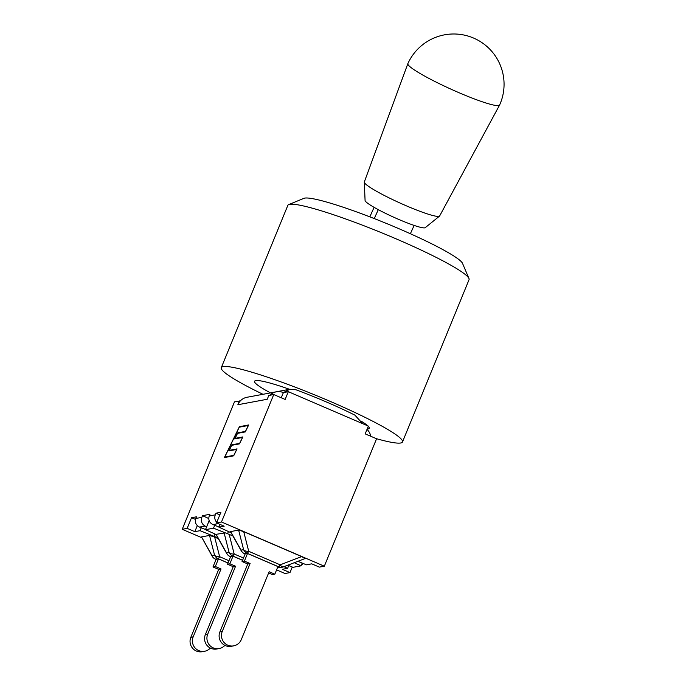<?xml version="1.0" encoding="UTF-8"?>
<svg xmlns="http://www.w3.org/2000/svg" width="686" height="686" viewBox="0 0 686 686"><rect width="100%" height="100%" fill="white"/><g stroke="black" fill="none" stroke-linecap="round" stroke-linejoin="round"><path stroke-width="1.03" d="M219.897 631.883A10.496 10.307 79.5 0 0 231.336 646.298L233.686 645.86A10.496 10.307 -100.5 0 1 222.247 631.446L219.897 631.883L247.749 563.978L242.055 561.534L244.405 561.097L250.098 563.54L222.247 631.446M233.686 645.86A10.496 10.307 -100.5 0 0 241.283 639.635L269.135 571.73L274.829 574.182L277.95 566.576L247.517 553.491L245.168 553.928L242.055 561.534M274.829 574.182L272.479 574.619L268.629 572.964M247.749 563.978L250.098 563.54M241.283 550.884A6.611 6.611 0 0 0 244.43 553.713A6.611 1.055 -66.7 0 0 244.55 553.722A6.611 6.491 -100.5 0 1 241.043 550.121A6.611 3.541 150.7 0 0 241.283 550.884L230.479 531.659L238.608 530.021L243.719 531.676L301.643 556.586L305.064 558.558L283.541 566.816A6.611 2.744 -111 0 1 283.429 566.868A6.611 2.744 -111 0 1 280.171 564.835A6.611 1.055 113.3 0 1 278.567 566.773A6.611 6.491 79.5 0 0 283.344 566.893M301.643 556.586L280.171 564.835L248.718 551.304A6.611 3.953 165.7 0 1 243.599 549.64A6.611 6.491 79.5 0 0 247.114 553.25A6.611 1.055 -66.7 0 0 248.718 551.304L243.719 531.676M247.517 553.491L244.405 561.097M243.496 558.01L234.183 554.005A6.611 3.953 165.7 0 1 229.073 552.35A6.611 6.491 79.5 0 0 232.58 555.952A6.611 1.055 -66.7 0 0 234.183 554.005L229.184 534.385L213.509 528.177L205.474 529.669L216.013 534.497L226.749 553.585A6.611 6.611 0 0 0 229.896 556.415A6.611 1.055 -66.7 0 0 230.016 556.432A6.611 6.491 -100.5 0 1 226.509 552.822A6.611 3.541 150.7 0 0 226.749 553.585M229.184 534.385L232.906 535.98M205.363 634.584A10.496 10.307 79.5 0 0 216.802 648.999L219.151 648.562A10.496 10.307 -100.5 0 1 207.712 634.147L205.363 634.584L233.214 566.687L227.52 564.235L229.87 563.798L235.564 566.25L207.712 634.147M242.552 560.308L232.991 556.192L230.633 556.629L227.52 564.235M224.862 645.355A10.496 10.307 -100.5 0 1 219.151 648.562M233.214 566.687L235.564 566.25M215.944 534.36L225.119 532.876M232.991 556.192L229.87 563.798M190.837 637.285A10.496 10.307 79.5 0 0 202.276 651.7L204.625 651.263A10.496 10.307 -100.5 0 1 193.186 636.848L190.837 637.285L218.68 569.389L212.986 566.936L215.335 566.499L221.029 568.951L193.186 636.848M228.018 563.009L218.457 558.893L216.107 559.33L212.986 566.936M210.328 648.056A10.496 10.307 -100.5 0 1 204.625 651.263M218.68 569.389L221.029 568.951M228.961 560.711L219.649 556.715A6.611 3.953 165.7 0 1 214.538 555.051A6.611 6.491 79.5 0 0 218.045 558.653A6.611 1.055 -66.7 0 0 219.649 556.715L214.658 537.087L218.38 538.69M209.539 535.423L214.538 555.051L211.974 555.523A6.611 3.541 150.7 0 0 212.214 556.286A6.611 6.611 0 0 0 215.37 559.124A6.611 1.055 -66.7 0 0 215.481 559.133A6.611 6.491 -100.5 0 1 211.974 555.523L201.521 536.915L209.539 535.423L214.658 537.087M212.214 556.286L201.521 536.915M218.457 558.893L215.335 566.499M297.853 561.328L306.462 564.818L311.718 563.841L319.367 567.125L324.315 566.207L221.484 521.986L216.536 522.904L224.176 526.188L218.92 527.165L231.079 532.73M232.82 535.817A11.636 1.218 22.3 0 1 231.311 535.294M287.777 565.195L293.016 567.322L301.051 565.821L294.251 562.709M262.892 394.253A97.927 10.239 22.3 0 1 221.295 367.636A97.927 10.239 22.3 0 1 315.774 395.325A97.927 10.239 22.3 0 1 402.493 441.956A97.927 10.239 22.3 0 1 376.365 438.671M270.447 392.855A61.98 6.483 22.3 0 1 254.549 381.279A61.98 6.483 22.3 0 1 289.535 389.296M361.633 421.444A61.98 6.483 22.3 0 1 367.833 425.877M368.279 426.323A61.98 6.483 22.3 0 1 369.24 428.313A61.98 6.483 22.3 0 1 367.156 429.059M221.295 367.636L287.837 205.371A97.927 10.239 22.3 0 1 288.755 204.582A97.927 10.239 22.3 0 1 382.325 233.06A97.927 10.239 22.3 0 1 468.95 278.49A97.927 10.239 22.3 0 1 469.044 279.691L402.493 441.956M468.95 278.49L462.536 263.381A86.187 9.012 -157.7 0 0 386.287 223.396A86.187 9.012 -157.7 0 0 303.924 198.331L288.755 204.582M499.588 105.061L439.649 215.953A41.323 4.562 -155.7 0 1 439.503 216.124L425.243 227.658A33.057 3.653 -155.7 0 1 393.738 217.222A33.057 3.653 -155.7 0 1 365.081 200.501L364.3 182.176A41.323 4.562 -155.7 0 1 364.326 181.953L407.853 63.652A50.327 5.557 -155.7 0 1 407.87 63.609A50.327 50.327 0 0 1 473.623 38.082A50.327 50.327 0 0 1 499.605 105.018A50.327 5.557 -155.7 0 1 499.588 105.061A50.327 5.557 -155.7 0 1 451.448 89.377A50.327 5.557 -155.7 0 1 407.853 63.652M439.503 216.124A41.323 4.562 -155.7 0 1 400.127 203.082A41.323 4.562 -155.7 0 1 364.3 182.176M369.823 216.853L374.11 207.344M374.264 218.577L378.286 209.659M410.374 233.737L414.138 225.411M216.767 522.338C214.787 520.177 214.289 517.681 215.284 514.852L215.97 513.179L219.803 514.929M209.153 520.691L206.657 526.779L205.08 526.059C201.753 524.104 200.672 521.197 201.838 517.347L202.524 515.675L208.741 518.522M281.26 397.769L283.378 392.606L289.826 389.245L295.923 389.759C317.472 397.829 337.135 406.284 354.902 415.141L362.654 423.648M269.872 395.265A12.562 12.331 -100.5 0 1 283.378 392.606L288.326 391.689L368.365 426.109L365.184 433.869L376.58 438.766L324.315 566.207M260.166 394.827L289.826 389.245M303.375 563.566L301.394 564.99M195.467 519.413L191.531 517.724L196.462 516.807L195.776 518.479C194.635 522.32 195.887 525.193 199.532 527.088L205.534 529.523M202.524 515.675L209.907 514.303L209.221 515.975C208.09 519.817 209.341 522.689 212.977 524.593L218.988 527.019M215.97 513.179L220.901 512.262L216.536 522.904M367.019 429.393A12.562 12.331 -100.5 0 1 370.792 436.279M224.768 457.022L233.815 455.341L236.687 449.433L228.91 450.873L231.859 444.82L239.628 443.37L242.501 437.462L234.723 438.911L237.665 432.849L245.442 431.408L248.306 425.492L239.26 427.181L224.768 457.022L233.686 455.83L224.399 457.562L239.397 426.683L248.675 424.951L245.296 431.906L237.528 433.346L235.092 438.371L242.861 436.922L239.491 443.868L231.714 445.317L229.278 450.333L237.056 448.893L233.677 455.838M232.597 445.154L239.491 443.859M231.859 444.82L232.605 445.137M237.665 432.849L245.305 431.888M236.807 449.399L229.278 450.333M242.612 437.428L235.092 438.371M248.426 425.466L240.143 427.018M239.397 426.683L240.143 427.001M221.484 521.986L273.748 394.544L285.144 399.441L288.326 391.689M276.338 391.817L246.969 397.28A12.562 12.331 79.5 0 0 240.066 401.199L234.483 401.85L182.219 529.292L201.77 537.695M273.748 394.544L268.801 395.462L267.24 399.269L237.87 404.731A12.562 12.331 -100.5 0 1 240.066 401.199M213.509 528.177L214.701 525.287M217.882 537.807A11.636 1.218 22.3 0 1 214.066 536.349L200.063 530.681L201.247 527.791M288.729 565.581L287.606 568.325L283.97 566.662M276.595 569.877L285.042 573.513L289.989 572.587L282.349 569.303L287.606 568.325M289.989 572.587L292.279 567.022M200.063 530.681L194.807 531.659L197.285 525.622M220.052 524.413L218.92 527.165M206.657 526.779L205.474 529.669M237.87 404.731L239.431 400.924M302.174 563.077L301.051 565.821M194.807 531.659L187.158 528.366L182.219 529.292M187.158 528.366L191.531 517.724M279.708 567.674A6.611 6.491 -100.5 0 1 277.496 567.691A6.611 6.611 0 0 0 279.708 567.674L282.272 567.193A6.611 6.611 0 0 0 283.429 566.868L305.064 558.558M238.608 530.021L243.599 549.64L241.043 550.121L230.582 531.513M245.151 553.979L244.55 553.722L247.114 553.25L278.567 566.773L277.804 566.919M230.616 556.689L230.016 556.432L232.58 555.952L242.578 560.248M224.073 532.722L229.073 552.35L226.509 552.822L216.047 534.214M216.081 559.39L215.481 559.133L218.045 558.653L228.044 562.957M199.532 527.088L205.08 526.059M201.838 517.347L195.776 518.479M215.284 514.852L209.221 515.975M212.977 524.593L218.199 523.615M227.563 533.717L228.464 531.53M214.066 536.349L215.01 534.034M245.134 554.014L244.43 553.713M230.599 556.723L229.896 556.415M216.064 559.424L215.37 559.124"/></g></svg>
